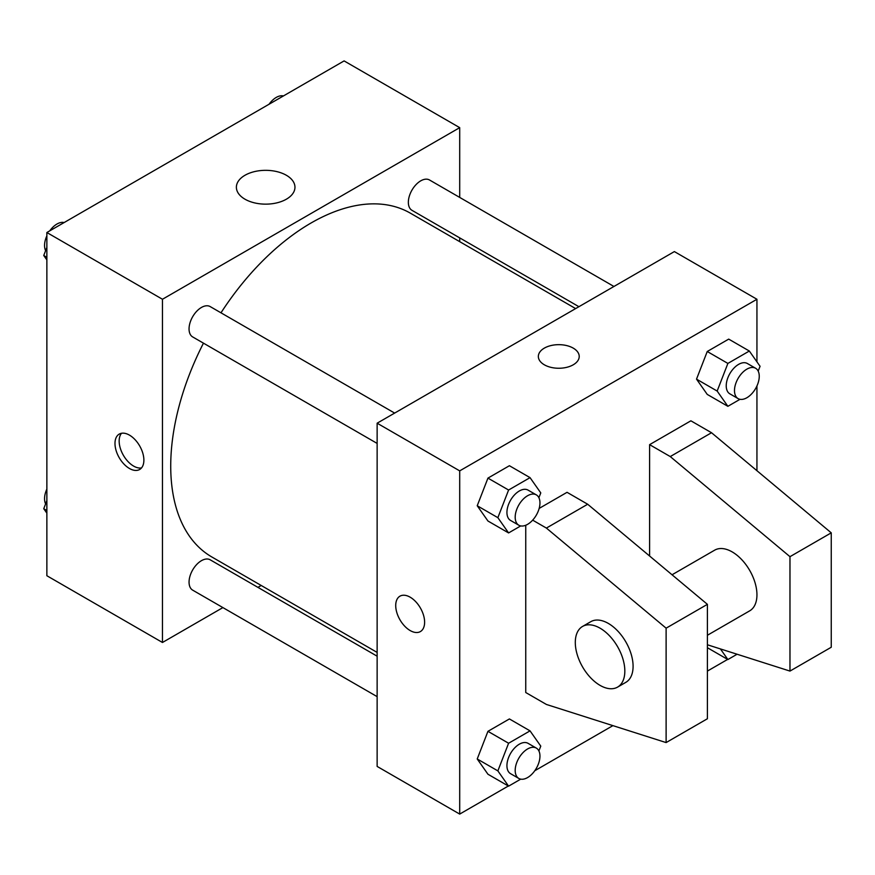 <?xml version="1.0" encoding="UTF-8"?>
<svg xmlns="http://www.w3.org/2000/svg" width="875" height="875" viewBox="0 0 875 875"><rect width="100%" height="100%" fill="white"/><g stroke="black" fill="none" stroke-linecap="round" stroke-linejoin="round"><path stroke-width="1.31" d="M222.895 607.589L162.466 642.48L46.867 575.739L46.867 232.52L344.105 60.911L459.703 127.652L459.703 197.422M261.198 585.473L257.917 587.366M203.459 343.153A198.505 114.603 120 0 0 170.723 466.102A198.505 114.603 120 0 0 211.838 556.97L377.136 652.411M575.641 308.591L410.331 213.15A198.505 114.603 120 0 0 220.981 312.812M459.703 237.869L459.703 241.653M162.466 642.48L162.466 299.261L459.703 127.652M613.944 286.475L429.494 179.977A17.511 10.117 120 0 0 415.997 184.669A17.511 10.117 120 0 0 408.352 202.3A17.511 10.117 120 0 0 411.972 210.317L578.911 306.698M377.136 656.195L210.197 559.814A17.511 10.117 120 0 0 196.7 564.506A17.511 10.117 120 0 0 189.055 582.127A17.511 10.117 120 0 0 192.675 590.144L377.136 696.642M377.136 443.417L192.675 336.93A17.511 10.117 -60 0 1 192.675 316.706A17.511 10.117 -60 0 1 210.197 306.589L394.647 413.088M162.466 299.261L46.867 232.52M244.967 199.194A29.291 16.909 180 0 1 236.381 187.239A29.291 16.909 180 0 1 265.672 170.33A29.291 16.909 180 0 1 294.963 187.239A29.291 16.909 180 0 1 276.883 202.858A29.291 16.909 180 0 1 244.967 199.194M143.883 460.141A20.431 11.802 60 0 1 139.65 469.492A20.431 11.802 60 0 1 119.219 457.702A20.431 11.802 60 0 1 119.219 434.109A20.431 11.802 60 0 1 134.969 439.578A20.431 11.802 60 0 1 143.883 460.141M141.52 467.928A20.431 11.802 60 0 1 123.386 455.295A20.431 11.802 60 0 1 121.516 433.278M508.342 786.002L459.703 814.089L377.136 766.423L377.136 423.194L674.373 251.584L756.941 299.261L756.941 361.845M727.639 659.4L707.405 671.081M612.905 725.638L534.778 770.744M756.941 385.941L756.941 470.706M573.234 364.798A20.431 11.802 180 0 1 550.966 367.358A20.431 11.802 180 0 1 538.344 356.464A20.431 11.802 180 0 1 558.786 344.663A20.431 11.802 180 0 1 579.217 356.464A20.431 11.802 180 0 1 573.234 364.798M459.703 814.089L459.703 470.87L377.136 423.194M459.703 470.87L756.941 299.261M579.217 356.464A20.431 11.802 0 0 0 558.786 344.673A20.431 11.802 0 0 0 538.344 356.464M399.952 596.181A20.431 11.802 -120 0 0 396.823 612.555A20.431 11.802 -120 0 0 410.167 630.558A20.431 11.802 60 0 1 396.812 612.555A20.431 11.802 60 0 1 399.941 596.181A20.431 11.802 60 0 1 420.383 607.972A20.431 11.802 60 0 1 420.383 631.575A20.431 11.802 60 0 1 410.167 630.558A20.431 11.802 -120 0 0 420.383 631.575M696.522 379.137L707.241 351.498L728.7 339.117L707.241 351.498L696.522 379.137L707.241 394.406L696.522 379.137L717.161 391.059L727.88 363.42L749.339 351.028L760.058 366.286L758.188 371.109M477.225 505.75L487.944 478.111L509.403 465.719L487.944 478.111L477.225 505.75L487.944 521.008L477.225 505.75L497.864 517.672L508.594 490.022L530.042 477.641L540.772 492.898L538.891 497.722M477.225 758.975L487.944 731.325L509.403 718.944L487.944 731.325L477.225 758.975L487.944 774.233L477.225 758.975L497.864 770.886L508.594 743.247L530.042 730.866L540.772 746.123L538.891 750.947M649.6 556.019L649.6 444.653L690.889 420.809L711.528 432.731L831.25 532.842L831.25 647.248L789.972 671.081L789.972 556.675L670.25 456.564L649.6 444.653M532.667 520.144L546.394 528.073L666.116 628.173L666.116 742.58L546.394 704.452L525.755 692.53L525.755 525.241M666.116 742.58L707.405 718.747L707.405 604.341L587.683 504.241L567.044 492.319L539.153 508.419M707.405 635.261L749.689 610.848A35.033 20.223 -120 0 0 749.689 570.391A35.033 20.223 -120 0 0 714.656 550.167L672.044 574.777M707.405 644.777L789.972 671.081M582.553 626.445L590.811 621.677A35.033 20.223 60 0 1 625.833 641.9A35.033 20.223 60 0 1 625.833 682.347L617.575 687.116A35.033 20.223 60 0 1 600.064 685.377A35.033 20.223 60 0 1 577.183 654.511A35.033 20.223 60 0 1 582.553 626.445A35.033 20.223 60 0 1 617.575 646.669A35.033 20.223 60 0 1 617.575 687.116M831.25 532.842L789.972 556.675M707.405 604.341L666.116 628.173M711.528 432.731L670.25 456.564M587.683 504.241L546.394 528.073M46.867 259.93L43.75 255.489L46.867 247.439M54.337 228.211L76.18 215.6M46.867 257.294L43.75 255.489M46.867 235.834A17.511 10.117 120 0 0 44.559 245.492A17.511 10.117 120 0 0 45.62 250.666M63.788 222.469A17.511 10.117 120 0 0 49.744 230.869M273.623 101.598L295.466 88.998M283.084 95.856A17.511 10.117 120 0 0 269.041 104.256M46.867 513.155L43.75 508.714L46.867 500.664M46.867 510.508L43.75 508.714M46.867 489.059A17.511 10.117 120 0 0 44.559 498.706A17.511 10.117 120 0 0 45.62 503.891M520.723 525.919L508.594 532.93L497.864 517.672M536.331 494.878L528.073 490.12A17.511 10.117 120 0 0 514.577 494.812A17.511 10.117 120 0 0 506.931 512.433A17.511 10.117 120 0 0 510.562 520.45L518.809 525.219A17.511 10.117 120 0 0 536.331 515.102A17.511 10.117 120 0 0 536.331 494.878A17.511 10.117 120 0 0 522.834 499.57A17.511 10.117 120 0 0 515.189 517.202A17.511 10.117 120 0 0 518.809 525.219M508.594 532.93L487.944 521.008M508.594 490.022L487.944 478.111M530.042 477.641L509.403 465.719M740.02 399.306L727.88 406.317L717.161 391.059M755.628 368.277L747.37 363.508A17.511 10.117 120 0 0 733.873 368.2A17.511 10.117 120 0 0 726.228 385.82A17.511 10.117 120 0 0 729.848 393.837L738.106 398.606A17.511 10.117 120 0 0 755.628 388.5A17.511 10.117 120 0 0 755.628 368.277A17.511 10.117 120 0 0 742.131 372.969A17.511 10.117 120 0 0 734.486 390.589A17.511 10.117 120 0 0 738.106 398.606M727.88 406.317L707.241 394.406M727.88 363.42L707.241 351.498M749.339 351.028L728.7 339.117M520.723 779.144L508.594 786.155L497.864 770.886M536.331 748.103L528.073 743.334A17.511 10.117 120 0 0 514.577 748.027A17.511 10.117 120 0 0 506.931 765.658A17.511 10.117 120 0 0 510.562 773.675L518.809 778.444A17.511 10.117 120 0 0 536.331 768.327A17.511 10.117 120 0 0 536.331 748.103A17.511 10.117 120 0 0 522.834 752.795A17.511 10.117 120 0 0 515.189 770.427A17.511 10.117 120 0 0 518.809 778.444M508.594 786.155L487.944 774.233M508.594 743.247L487.944 731.325M530.042 730.866L509.403 718.944M737.078 654.237L727.88 659.542L720.431 648.933M727.88 659.542L707.405 647.719"/></g></svg>
